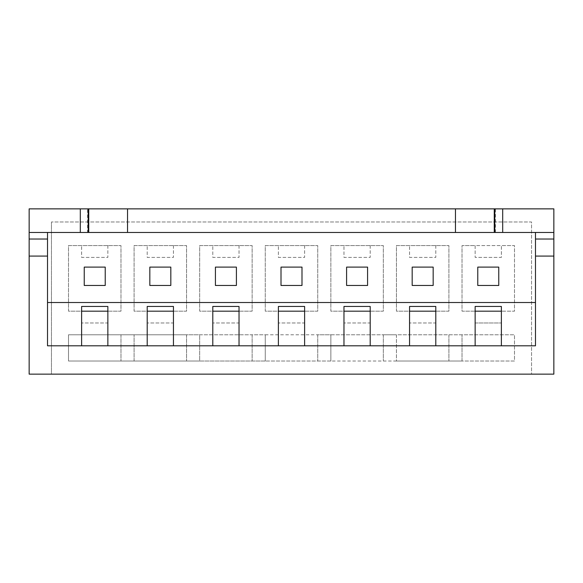 <?xml version="1.0" encoding="UTF-8"?>
<svg xmlns="http://www.w3.org/2000/svg" width="583" height="583" viewBox="0 0 583 583"><rect width="100%" height="100%" fill="white"/><g stroke="black" fill="none" stroke-linecap="round" stroke-linejoin="round"><path stroke-width="0.44" stroke-dasharray="2.92 2.19" d="M84.243 267.101L84.243 285.466L105.232 285.466L105.232 267.101L84.243 267.101M149.831 267.101L149.831 285.466L170.819 285.466L170.819 267.101L149.831 267.101M215.419 267.101L215.419 285.466L236.406 285.466L236.406 267.101L215.419 267.101M281.006 267.101L281.006 285.466L301.994 285.466L301.994 267.101L281.006 267.101M346.594 267.101L346.594 285.466L367.582 285.466L367.582 267.101L346.594 267.101M412.181 267.101L412.181 285.466L433.169 285.466L433.169 267.101L412.181 267.101M448.91 334.788L448.91 361.023L396.44 361.023L396.44 334.788L514.498 334.788L514.498 361.023L68.502 361.023L68.502 334.788L514.498 334.788L514.498 361.023L462.028 361.023L462.028 334.788L462.028 361.023L448.91 361.023L448.91 334.788M396.44 361.023L330.853 361.023L330.853 334.788L383.322 334.788L383.322 361.023L383.322 334.788L396.44 334.788L396.44 361.023M330.853 361.023L265.265 361.023L265.265 334.788L317.735 334.788L317.735 361.023L317.735 334.788L330.853 334.788L330.853 361.023M265.265 361.023L199.678 361.023L199.678 334.788L252.148 334.788L252.148 361.023L252.148 334.788L265.265 334.788L265.265 361.023M199.678 361.023L68.502 361.023L68.502 334.788L186.56 334.788L186.56 361.023L186.56 334.788L199.678 334.788L199.678 361.023M475.145 311.176L475.145 345.806L501.38 345.806L501.38 306.454L475.145 306.454L475.145 311.176L462.028 311.176L462.028 245.589L514.498 245.589L514.498 311.176L501.38 311.176L514.498 311.176L514.498 245.589L501.38 245.589L501.38 257.394L475.145 257.394L475.145 245.589L462.028 245.589L462.028 311.176L501.38 311.176L501.38 322.982L501.38 311.176M477.769 267.101L477.769 285.466L498.757 285.466L498.757 267.101L477.769 267.101M501.38 345.806L535.486 345.806L535.486 302.519L47.515 302.519L47.515 345.806L475.145 345.806M553.85 208.86L29.15 208.86L29.15 374.14L51.45 374.14L51.45 221.977L51.45 374.14L531.55 374.14L531.55 221.977L51.45 221.977L531.55 221.977L531.55 374.14L553.85 374.14L553.85 208.86M87.537 208.86L80.308 208.86L87.537 208.86L87.537 232.471L80.308 232.471L87.537 232.471M494.267 208.86L502.692 208.86L494.267 208.86M494.267 232.471L502.692 232.471L494.267 232.471M29.15 232.471L553.85 232.471M435.793 345.806L435.793 311.176L435.793 322.982L409.558 322.982L435.793 322.982L435.793 311.176L448.91 311.176L448.91 245.589L396.44 245.589L396.44 311.176L409.558 311.176L409.558 322.982L409.558 311.176L396.44 311.176L396.44 245.589L448.91 245.589L448.91 311.176L435.793 311.176L435.793 306.454L409.558 306.454L409.558 345.806M370.205 345.806L370.205 311.176L370.205 322.982L343.97 322.982L370.205 322.982L370.205 311.176L383.322 311.176L383.322 245.589L330.853 245.589L330.853 311.176L343.97 311.176L343.97 322.982L343.97 311.176L330.853 311.176L330.853 245.589L383.322 245.589L383.322 311.176L370.205 311.176L370.205 306.454L343.97 306.454L343.97 345.806M304.618 345.806L304.618 311.176L304.618 322.982L278.382 322.982L304.618 322.982L304.618 311.176L317.735 311.176L317.735 245.589L265.265 245.589L265.265 311.176L278.382 311.176L278.382 322.982L278.382 311.176L265.265 311.176L265.265 245.589L317.735 245.589L317.735 311.176L304.618 311.176L304.618 306.454L278.382 306.454L278.382 345.806M239.03 345.806L239.03 311.176L239.03 322.982L212.795 322.982L239.03 322.982L239.03 311.176L252.148 311.176L252.148 245.589L199.678 245.589L199.678 311.176L212.795 311.176L212.795 322.982L212.795 311.176L199.678 311.176L199.678 245.589L252.148 245.589L252.148 311.176L239.03 311.176L239.03 306.454L212.795 306.454L212.795 345.806M173.442 345.806L173.442 311.176L173.442 322.982L147.208 322.982L173.442 322.982L173.442 311.176L186.56 311.176L186.56 245.589L134.09 245.589L134.09 311.176L147.208 311.176L147.208 322.982L147.208 311.176L134.09 311.176L134.09 245.589L186.56 245.589L186.56 311.176L173.442 311.176L173.442 306.454L147.208 306.454L147.208 345.806M107.855 345.806L107.855 311.176L107.855 322.982L81.62 322.982L107.855 322.982L107.855 311.176L120.972 311.176L120.972 245.589L68.502 245.589L68.502 311.176L81.62 311.176L81.62 322.982L81.62 311.176L68.502 311.176L68.502 245.589L120.972 245.589L120.972 311.176L107.855 311.176L107.855 306.454L81.62 306.454L81.62 345.806M475.145 322.982L501.38 322.982L475.145 322.982M535.486 302.519L535.486 232.471M47.515 302.519L47.515 232.471M535.486 256.083L553.85 256.083M29.15 256.083L47.515 256.083M80.308 232.471L80.308 208.86L80.308 232.471M127.531 232.471L127.531 208.86M502.692 232.471L502.692 208.86L502.692 232.471M455.469 232.471L455.469 208.86M134.09 361.023L134.09 334.788L134.09 361.023M120.972 334.788L120.972 361.023L120.972 334.788M475.145 245.589L475.145 257.394L501.38 257.394L501.38 245.589L475.145 245.589M435.793 245.589L435.793 257.394L409.558 257.394L409.558 245.589L409.558 257.394L435.793 257.394L435.793 245.589M409.558 311.176L435.793 311.176M370.205 245.589L370.205 257.394L343.97 257.394L343.97 245.589L343.97 257.394L370.205 257.394L370.205 245.589M343.97 311.176L370.205 311.176M304.618 245.589L304.618 257.394L278.382 257.394L278.382 245.589L278.382 257.394L304.618 257.394L304.618 245.589M278.382 311.176L304.618 311.176M239.03 245.589L239.03 257.394L212.795 257.394L212.795 245.589L212.795 257.394L239.03 257.394L239.03 245.589M212.795 311.176L239.03 311.176M173.442 245.589L173.442 257.394L147.208 257.394L147.208 245.589L147.208 257.394L173.442 257.394L173.442 245.589M147.208 311.176L173.442 311.176M107.855 245.589L107.855 257.394L81.62 257.394L81.62 245.589L81.62 257.394L107.855 257.394L107.855 245.589M81.62 311.176L107.855 311.176M495.463 232.471L495.463 208.86"/><path stroke-width="0.87" d="M84.243 267.101L84.243 285.466L105.232 285.466L105.232 267.101L84.243 267.101M149.831 267.101L149.831 285.466L170.819 285.466L170.819 267.101L149.831 267.101M215.419 267.101L215.419 285.466L236.406 285.466L236.406 267.101L215.419 267.101M281.006 267.101L281.006 285.466L301.994 285.466L301.994 267.101L281.006 267.101M346.594 267.101L346.594 285.466L367.582 285.466L367.582 267.101L346.594 267.101M412.181 267.101L412.181 285.466L433.169 285.466L433.169 267.101L412.181 267.101M475.145 311.176L501.38 311.176M477.769 267.101L477.769 285.466L498.757 285.466L498.757 267.101L477.769 267.101M435.793 345.806L435.793 306.454L409.558 306.454L409.558 345.806M501.38 345.806L501.38 306.454L475.145 306.454L475.145 345.806M107.855 345.806L107.855 306.454L81.62 306.454L81.62 345.806M173.442 345.806L173.442 306.454L147.208 306.454L147.208 345.806M239.03 345.806L239.03 306.454L212.795 306.454L212.795 345.806M304.618 345.806L304.618 306.454L278.382 306.454L278.382 345.806M370.205 345.806L370.205 306.454L343.97 306.454L343.97 345.806M502.692 232.471L502.692 208.86L553.85 208.86L553.85 232.471L455.469 232.471L455.469 208.86L29.15 208.86L29.15 232.471L127.531 232.471L127.531 208.86M127.531 232.471L455.469 232.471M455.469 208.86L502.692 208.86M80.308 232.471L80.308 208.86M553.85 256.083L553.85 374.14L29.15 374.14L29.15 256.083L47.515 256.083L47.515 345.806L535.486 345.806L535.486 256.083L553.85 256.083L553.85 232.471M29.15 256.083L29.15 232.471M47.515 302.519L535.486 302.519M47.515 256.083L47.515 232.471M535.486 256.083L535.486 232.471M81.62 311.176L107.855 311.176M147.208 311.176L173.442 311.176M212.795 311.176L239.03 311.176M278.382 311.176L304.618 311.176M343.97 311.176L370.205 311.176M409.558 311.176L435.793 311.176M535.486 239.03L553.85 239.03M29.15 239.03L47.515 239.03M88.23 232.471L88.23 208.86M494.77 232.471L494.77 208.86M88.733 232.471L88.733 208.86M494.267 232.471L494.267 208.86"/></g></svg>
